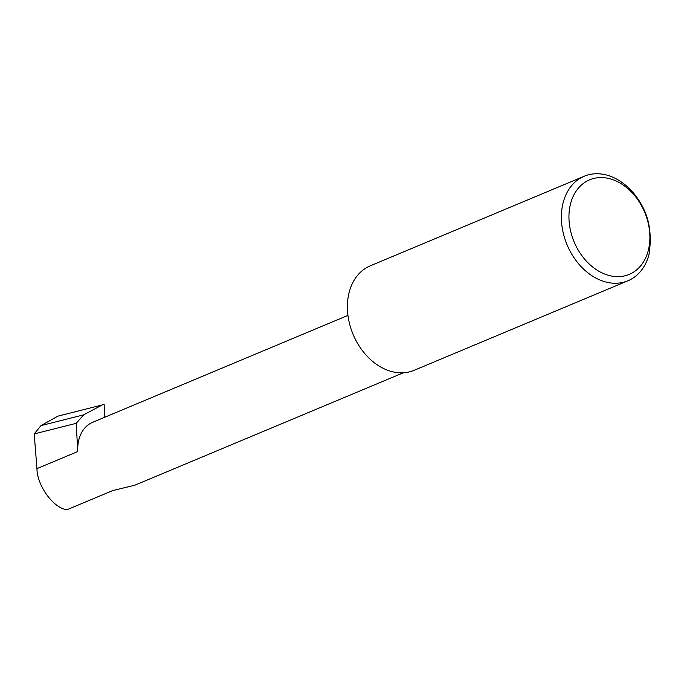 <?xml version="1.0" encoding="UTF-8"?>
<svg xmlns="http://www.w3.org/2000/svg" width="684" height="684" viewBox="0 0 684 684"><rect width="100%" height="100%" fill="white"/><g stroke="black" fill="none" stroke-linecap="round" stroke-linejoin="round"><path stroke-width="1.03" d="M403.303 372.797L134.833 485.212L112.689 490.599L67.006 509.725C53.634 508.4 37.098 485.802 36.945 468.634L34.2 433.93L40.972 425.61L83.756 414.812L102.249 404.945L104.139 404.518L104.849 417.189M612.163 276.165A51.266 38.27 67.3 0 0 649.8 234.039A51.266 38.27 67.3 0 0 606.674 178.054A51.266 38.27 67.3 0 0 569.037 220.18A51.266 38.27 67.3 0 0 612.163 276.165M648.971 254.679A56.661 42.305 -112.7 0 1 627.989 280.756A56.661 42.305 -112.7 0 1 609.136 282.714A56.661 42.305 -112.7 0 1 563.231 232.945A56.661 42.305 -112.7 0 1 584.221 176.233A56.661 42.305 -112.7 0 1 603.074 174.275A56.661 42.305 -112.7 0 1 646.842 216.657C650.458 228.097 651.168 240.768 648.971 254.679M627.989 280.756L414.017 370.36A56.661 42.305 -112.7 0 1 395.164 372.31A56.661 42.305 -112.7 0 1 349.25 322.549A56.661 42.305 -112.7 0 1 370.249 265.837L584.221 176.233M347.951 315.392L92.699 422.284A37.167 27.745 67.3 0 0 77.771 451.534L76.198 423.328L83.756 414.812M76.198 423.328L34.2 433.93M40.972 425.61L57.841 416.163L102.249 404.945M77.771 451.534L36.945 468.634"/></g></svg>
